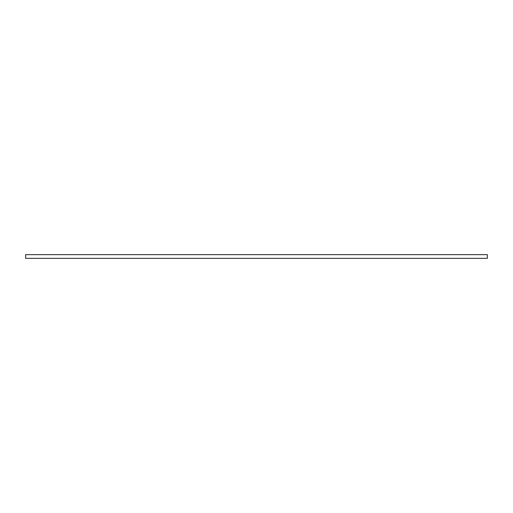 <?xml version="1.0" encoding="UTF-8"?>
<svg xmlns="http://www.w3.org/2000/svg" width="513" height="513" viewBox="0 0 513 513"><rect width="100%" height="100%" fill="white"/><g stroke="black" fill="none" stroke-linecap="round" stroke-linejoin="round"><path stroke-width="0.77" d="M487.35 254.653L487.35 258.347L25.65 258.347L25.65 254.653L487.35 254.653"/></g></svg>
